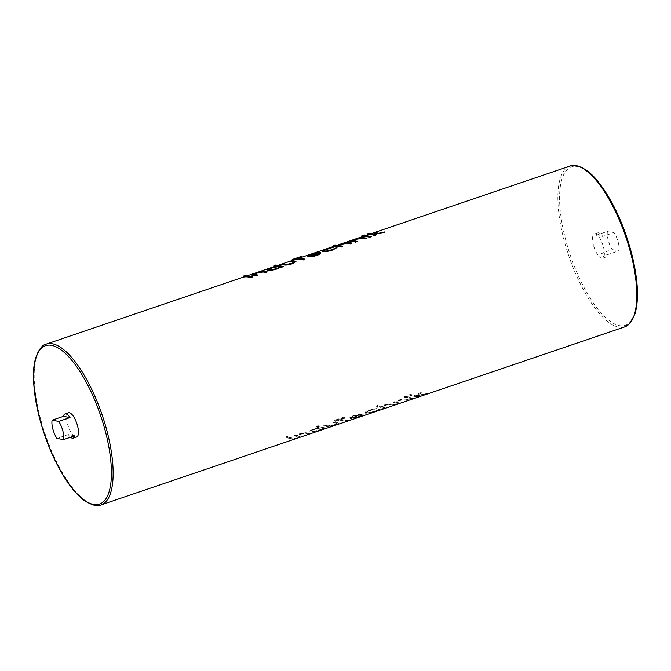 <?xml version="1.0" encoding="UTF-8"?>
<svg xmlns="http://www.w3.org/2000/svg" width="671" height="671" viewBox="0 0 671 671"><rect width="100%" height="100%" fill="white"/><g stroke="black" fill="none" stroke-linecap="round" stroke-linejoin="round"><path stroke-width="0.5" stroke-dasharray="3.35 2.52" d="M608.178 240.193A12.774 4.521 71.2 0 1 607.465 231.394L596.15 235.236A12.774 4.521 71.2 0 1 597.752 232.854A12.774 4.521 71.2 0 1 602.759 236.435L614.066 232.585A12.774 4.521 71.2 0 1 618.159 242.005A12.774 4.521 71.2 0 1 618.88 250.803L607.565 254.653A12.774 4.521 71.2 0 1 605.972 257.035A12.774 4.521 71.2 0 1 600.964 253.453L612.279 249.612A12.774 4.521 71.2 0 1 608.178 240.193M593.474 245.192A12.774 4.521 71.2 0 1 594.355 234.003A12.774 4.521 71.2 0 1 603.455 247.003A12.774 4.521 71.2 0 1 602.575 258.192A12.774 4.521 71.2 0 1 593.474 245.192M68.425 412.808A12.774 4.521 -108.8 0 0 67.545 423.997A12.774 4.521 -108.8 0 0 76.645 436.997M252.548 277.224A84.94 30.052 -108.8 0 0 245.25 276.553L243.724 277.073M267.343 272.191A84.94 30.052 -108.8 0 0 264.491 271.461C263.233 271.185 260.801 271.654 257.169 272.879L253.479 274.473A84.94 30.052 -108.8 0 0 252.539 274.481L251.021 274.993M254.728 274.473L255.953 274.791A84.94 30.052 -108.8 0 1 257.991 275.37M283.439 266.723A84.94 30.052 -108.8 0 0 275.957 266.093L274.439 266.613M276.133 266.362A84.94 30.052 71.2 0 1 277.475 266.345L271.361 268.056C267.553 269.314 266.295 270.111 267.578 270.43M294.343 261.866L291.667 263.518L285.234 264.34A84.94 30.052 -108.8 0 0 282.776 264.198L281.258 264.718M296.012 261.615L294.93 261.103A84.94 30.052 -108.8 0 0 292.346 260.944L290.828 261.464M302.059 257.354A84.94 30.052 -108.8 0 0 301.363 257.479L292.447 260.507M304.97 259.4A84.94 30.052 -108.8 0 0 298.369 258.612L299.677 258.167M320.906 253.042L315.856 255.299L309.406 256.288M320.369 252.564L311.143 254.527L307.268 256.171L307.628 256.834M333.932 247.196L327.037 249.126C322.961 250.459 321.577 251.306 322.885 251.659M337.043 247.708L331.868 249.855C328.639 250.862 326.123 251.29 324.345 251.13L323.883 250.837M352.166 243.355A84.94 30.052 -108.8 0 0 349.314 242.625C348.064 242.34 345.624 242.81 342 244.043L338.352 245.636A84.94 30.052 -108.8 0 0 335.341 245.905L333.814 246.425M342.814 246.534A84.94 30.052 -108.8 0 0 340.784 245.955L339.476 245.452M366.525 238.473A84.94 30.052 -108.8 0 0 363.674 237.744C362.424 237.459 359.983 237.937 356.351 239.161L352.669 240.755A84.94 30.052 -108.8 0 0 351.73 240.755L350.203 241.275M353.911 240.755L355.135 241.074A84.94 30.052 -108.8 0 1 357.173 241.652M364.026 236.309L362.097 236.871M364.798 235.093L364.923 235.907L364.689 235.035M371.306 236.846A84.94 30.052 -108.8 0 0 365.863 235.949L364.345 236.469M378.914 231.512L373.235 234.28A84.94 30.052 -108.8 0 0 369.05 234.439L367.532 234.959M385.011 232.183L375.022 233.793M376.532 235.068A84.94 30.052 -108.8 0 0 373.948 234.389L374.108 234.355M417.572 396.678A84.94 30.052 71.2 0 1 409.687 394.523L411.214 394.011A84.94 30.052 -108.8 0 0 415.911 395.781L419.241 393.156L421.43 392.409L417.555 395.429L427.578 393.273L416.632 395.932A84.94 30.052 -108.8 0 0 419.09 396.158L417.647 396.972L409.964 395.58L411.491 395.06L415.928 395.865L421.531 392.795L417.572 395.496L427.653 393.567L416.649 395.991L419.165 396.452L417.647 396.972M412.346 398.457A84.94 30.052 71.2 0 1 406.852 397.366L408.379 396.846A84.94 30.052 -108.8 0 0 413.873 397.937L412.43 398.742L406.953 397.752L408.48 397.232L413.948 398.222L412.43 398.742M404.345 396.787L404.579 397.66L407.515 396.762L407.171 395.823L406.374 396.603L404.345 396.787L405.116 395.991L407.171 395.823L407.406 396.704L406.559 397.291L404.579 397.66L404.345 396.787M398.213 403.263A84.94 30.052 71.2 0 1 392.711 402.172L394.238 401.652A84.94 30.052 -108.8 0 0 395.269 402.013L398.851 400.017C402.533 399.002 405.032 398.759 406.349 399.279A84.94 30.052 -108.8 0 0 409.084 399.564L407.565 400.084A84.94 30.052 71.2 0 1 405.049 399.841L399.295 400.361C397.24 401.124 396.335 401.744 396.578 402.231L397.811 402.6A84.94 30.052 -108.8 0 0 399.731 402.743L398.289 403.548L392.82 402.558L395.328 402.223L398.96 400.419C402.617 399.304 405.083 398.943 406.366 399.346L409.167 399.849L407.641 400.369L403.64 399.74L399.371 400.629C397.299 401.367 396.376 401.937 396.595 402.332L399.807 403.028L398.289 403.548M383.854 408.144A84.94 30.052 71.2 0 1 375.978 405.989L377.496 405.469A84.94 30.052 -108.8 0 0 380.969 406.911L384.5 404.89C388.182 403.883 390.681 403.64 391.998 404.16A84.94 30.052 -108.8 0 0 394.733 404.445L393.206 404.957A84.94 30.052 71.2 0 1 390.698 404.722L384.936 405.242C382.881 406.005 381.975 406.626 382.218 407.112L383.46 407.482A84.94 30.052 -108.8 0 0 385.38 407.624L383.929 408.429L376.255 407.037L377.773 406.525L381.019 407.112L384.609 405.301C388.257 404.185 390.732 403.825 392.015 404.227L394.808 404.73L393.281 405.25L389.289 404.621L385.011 405.51C382.94 406.249 382.017 406.819 382.244 407.205L385.456 407.909L383.929 408.429M369.536 409.981L376.557 408.513L370.132 410.275C367.062 411.407 366.03 412.212 367.029 412.673C368.756 412.766 371.239 412.246 374.485 411.13L379.685 409.125L375.097 411.147C370.962 412.598 367.783 413.286 365.569 413.202L364.957 412.824L365.578 413.269C364.236 412.782 365.586 411.826 369.646 410.384L376.599 408.689L370.207 410.543C367.121 411.633 366.064 412.363 367.045 412.74C368.79 412.858 371.289 412.388 374.535 411.323L379.719 409.251L375.181 411.457C371.013 412.824 367.817 413.428 365.578 413.269L365.569 413.202C364.177 412.581 365.502 411.508 369.536 409.981L369.646 410.384M366.576 412.405L367.045 412.74L366.576 412.405M358.465 416.574L363.565 414.502L359.295 416.523C355.328 417.899 352.334 418.511 350.312 418.377L349.868 417.404L353.642 415.383L359.765 414.082L363.053 414.108L351.965 417.882L358.515 416.766L363.598 414.611L359.379 416.825C355.37 418.117 352.35 418.654 350.329 418.436L349.926 417.622L353.751 415.794L359.824 414.284L363.07 414.175L351.981 417.941L358.515 416.766M350.312 418.377L349.868 417.404L350.312 418.377M339.174 419.367L335.483 420.616A84.94 30.052 71.2 0 1 334.644 420.222L343.56 417.186A84.94 30.052 -108.8 0 0 344.399 417.588L340.7 418.847A84.94 30.052 -108.8 0 0 347.536 420.491L346.01 421.011A84.94 30.052 71.2 0 1 339.174 419.367L339.367 420.08L335.668 421.338L343.82 418.167L344.584 418.301L340.893 419.56L347.612 420.776L346.085 421.296L339.367 420.08M326.467 426.404A84.94 30.052 71.2 0 1 323.766 425.615L325.284 425.095A84.94 30.052 -108.8 0 0 327.909 425.875L334.284 424.793L337.035 423.443L335.961 423.141A84.94 30.052 71.2 0 1 333.336 422.361L334.854 421.841A84.94 30.052 -108.8 0 0 337.605 422.646L338.67 423.04L334.913 424.81C330.828 426.228 328.01 426.756 326.467 426.404L323.867 426.001L325.393 425.481L329.444 426.093L334.334 424.995L337.06 423.535L333.437 422.747L334.963 422.227L338.696 423.166L334.988 425.12C330.887 426.437 328.044 426.882 326.483 426.471M316.595 426.177L318.121 425.657A84.94 30.052 -108.8 0 0 325.997 427.813L324.479 428.324A84.94 30.052 71.2 0 1 323.565 428.299L319.505 430.052C315.437 431.453 312.359 432.099 310.262 431.973L309.65 431.604L310.279 432.04C308.954 431.587 310.187 430.681 313.969 429.314L320.142 427.821L316.871 427.226L318.398 426.706L326.072 428.098L323.607 428.45L319.589 430.354C315.479 431.671 312.376 432.225 310.279 432.04L310.262 431.973C308.903 431.394 310.103 430.371 313.86 428.912L320.092 427.62A84.94 30.052 71.2 0 1 316.595 426.177L316.871 427.226M299.031 436.98A84.94 30.052 71.2 0 1 293.529 435.89L295.055 435.378A84.94 30.052 -108.8 0 0 296.087 435.731L299.669 433.734C303.351 432.728 305.85 432.485 307.167 433.005A84.94 30.052 -108.8 0 0 309.901 433.281L308.383 433.802A84.94 30.052 71.2 0 1 305.867 433.567L300.113 434.078C298.058 434.842 297.144 435.471 297.387 435.957L298.629 436.326A84.94 30.052 -108.8 0 0 300.549 436.46L299.107 437.266L293.63 436.276L296.146 435.94L299.778 434.137C303.435 433.021 305.901 432.669 307.184 433.063L309.977 433.575L308.459 434.087L304.458 433.458L300.18 434.355C298.117 435.093 297.194 435.655 297.412 436.049L300.625 436.754L299.107 437.266M293.588 438.826A84.94 30.052 71.2 0 1 285.921 436.779L287.448 436.267A84.94 30.052 -108.8 0 0 295.114 438.314L293.663 439.119L286.181 437.76L287.7 437.249L295.19 438.599L293.663 439.119M74.85 435.764L68.249 434.565A12.774 4.521 -108.8 0 0 70.53 437.232M68.249 434.565L56.934 438.415M612.279 249.612L618.88 250.803M614.066 232.585L607.465 231.394M602.759 236.435L596.15 235.236M600.964 253.453L607.565 254.653M285.921 436.779L286.181 437.76M287.448 436.267L287.7 437.249M244.99 275.58L245.25 276.553M318.121 425.657L318.398 426.706M321.828 428.123C320.21 427.972 317.819 428.408 314.665 429.432C311.755 430.472 310.799 431.176 311.805 431.52C313.458 431.654 315.84 431.218 318.968 430.22C321.921 429.163 322.877 428.459 321.828 428.123L322.306 428.375L321.828 428.123M318.918 430.019C321.879 429.021 322.843 428.366 321.812 428.064C320.184 427.83 317.777 428.19 314.59 429.155C311.705 430.254 310.765 431.025 311.789 431.461L318.968 430.22M275.68 265.037L275.957 266.093M269.088 269.851L268.652 269.608M276.251 268.551L276.301 268.744C273.172 269.683 270.774 270.077 269.105 269.918M279.128 266.521C280.193 266.89 279.245 267.628 276.301 268.744M301.103 256.498L301.363 257.479M298.176 257.89L298.369 258.612M335.483 420.616L335.668 421.338M340.7 418.847L340.893 419.56M344.399 417.588L344.584 418.301M343.56 417.186L343.82 418.167M334.644 420.222L334.904 421.195M360.855 414.485L354.431 415.609L351.772 416.876L351.461 417.765L360.872 414.569L354.506 415.886L351.445 417.689L360.872 414.569M351.772 416.876L351.445 417.689L351.772 416.876M318.163 252.9L308.769 256.179L309.155 255.584M375.978 405.989L376.255 407.037M377.496 405.469L377.773 406.525M335.064 244.856L335.341 245.905M405.116 395.991L405.401 397.081M406.374 396.603L406.559 397.291M362.692 235.412L362.977 236.502M409.687 394.523L409.964 395.58M411.214 394.011L411.491 395.06M368.773 233.391L369.05 234.439M101.002 504.936A84.94 30.052 71.2 0 1 40.47 418.511A84.94 30.052 71.2 0 1 46.324 344.097M569.998 166.064A84.94 30.052 -108.8 0 0 564.143 240.47A84.94 30.052 -108.8 0 0 624.676 326.903M565.77 240.176A83.657 29.608 71.2 0 1 577.446 166.542A83.657 29.608 71.2 0 1 631.159 252.019A83.657 29.608 71.2 0 1 619.484 325.653A83.657 29.608 71.2 0 1 565.77 240.176M597.752 232.854L594.355 234.003M243.707 276.997L246.878 275.915M274.422 266.555L277.76 265.414M292.422 260.432L302.017 257.169M333.806 246.366L337.144 245.234M361.971 236.788L364.982 235.764M367.515 234.9L370.853 233.768M605.972 257.035L602.575 258.192"/><path stroke-width="1.01" d="M62.822 430.807A12.774 4.521 -108.8 0 0 58.729 421.388L70.036 417.547A12.774 4.521 -108.8 0 0 65.028 413.965A12.774 4.521 -108.8 0 0 63.435 416.347L52.12 420.197A12.774 4.521 -108.8 0 0 52.841 428.995A12.774 4.521 -108.8 0 0 56.934 438.415L63.544 439.606A12.774 4.521 -108.8 0 0 62.822 430.807M70.53 437.232A12.774 4.521 -108.8 0 0 73.256 438.146L76.645 436.997A12.774 4.521 -108.8 0 0 77.526 425.808A12.774 4.521 -108.8 0 0 68.425 412.808L65.028 413.965M250.954 277.45L243.464 276.091L243.724 277.073A84.94 30.052 71.2 0 1 251.029 277.735L252.472 276.93L251.029 277.735M256.389 275.596L251.021 274.993A84.94 30.052 71.2 0 1 256.465 275.89L257.916 275.085L256.465 275.89M265.817 272.711L267.268 271.906L265.817 272.711A84.94 30.052 71.2 0 0 263.183 272.015L257.538 272.954L254.728 274.473M281.912 267.234L283.363 266.429L280.931 266.924A84.94 30.052 71.2 0 1 281.912 267.234L281.837 266.949M280.889 266.781L276.871 268.685C272.77 270.002 269.667 270.556 267.561 270.371L266.966 270.052L267.578 270.43C269.692 270.69 272.812 270.212 276.955 268.996L280.931 266.924M267.578 270.43L267.561 270.371C266.236 269.918 267.469 269.012 271.252 267.645L277.425 266.152L274.162 265.557L274.439 266.613A84.94 30.052 71.2 0 1 276.133 266.362M292.279 263.451C288.169 264.768 285.334 265.213 283.766 264.802L281.258 264.718A84.94 30.052 71.2 0 1 283.783 264.869C285.36 265.347 288.22 264.978 292.355 263.753L295.986 261.497L292.355 263.753M281.149 264.332L282.676 263.812L286.735 264.424L291.617 263.326L294.343 261.866L290.828 261.464A84.94 30.052 71.2 0 1 293.277 261.606L294.368 261.95M292.187 259.526L292.447 260.507A84.94 30.052 71.2 0 1 293.143 260.382L296.842 259.132A84.94 30.052 71.2 0 1 303.451 259.92L304.894 259.107L303.367 259.627L296.649 258.41L292.187 259.526L301.103 256.498L301.875 256.632L298.176 257.89L304.894 259.107M299.677 258.167L302.059 257.354L301.875 256.632M316.746 255.466C319.312 254.569 320.696 253.755 320.906 253.042L316.746 255.466C312.703 256.666 309.666 257.119 307.628 256.834L307.268 256.171M309.406 256.288L320.352 252.506L309.264 256.272L315.806 255.097L320.881 252.942M324.345 251.13C323.388 250.845 324.462 250.182 327.565 249.151L333.89 247.02L327.49 248.874C324.403 249.964 323.347 250.694 324.328 251.071C326.081 251.189 328.572 250.719 331.818 249.654L337.01 247.582L332.464 249.788C328.304 251.155 325.1 251.759 322.868 251.6L322.306 251.39L322.885 251.659C325.133 251.902 328.354 251.373 332.548 250.09L337.01 247.582M341.22 246.76L333.537 245.368L333.814 246.425A84.94 30.052 71.2 0 1 341.296 247.054L342.738 246.24L341.296 247.054M350.648 243.867L352.09 243.061L350.648 243.867A84.94 30.052 71.2 0 0 348.014 243.179L342.369 244.118L339.551 245.636M355.571 241.879L350.203 241.275A84.94 30.052 71.2 0 1 355.647 242.172L357.098 241.359L355.647 242.172M364.999 238.993L366.45 238.18L364.999 238.993A84.94 30.052 71.2 0 0 362.365 238.297L356.72 239.237L353.911 240.755M365.016 235.898L364.689 235.035L362.692 235.412L361.744 235.932L361.996 236.871L364.026 236.309L363.841 235.622L361.862 235.991L362.097 236.871M369.713 237.073L364.345 236.469A84.94 30.052 71.2 0 1 369.788 237.366L371.231 236.553L369.788 237.366M374.93 235.303L367.255 233.911L367.532 234.959A84.94 30.052 71.2 0 1 375.005 235.588L376.456 234.783L375.005 235.588M374.879 233.885L378.813 231.126L374.863 233.827L385.011 232.183L373.948 234.389M73.256 438.146A12.774 4.521 -108.8 0 0 74.85 435.764L63.544 439.606M52.12 420.197L58.729 421.388M63.435 416.347L70.036 417.547M243.464 276.091L244.99 275.58L252.472 276.93M265.741 272.418L261.74 271.789L257.471 272.686C255.399 273.424 254.477 273.986 254.703 274.38L257.916 275.085M250.92 274.607L253.428 274.271L257.06 272.468C260.717 271.352 263.183 271 264.475 271.394L267.268 271.906M274.162 265.557L275.68 265.037L283.363 266.429M271.948 267.763C269.037 268.803 268.09 269.507 269.088 269.851C270.74 269.985 273.131 269.549 276.251 268.551C279.203 267.494 280.159 266.79 279.111 266.454C277.5 266.303 275.11 266.739 271.948 267.763L279.128 266.521M269.105 269.918C268.123 269.65 269.096 269.021 272.015 268.031M268.652 269.608L269.088 269.851M290.719 261.078L292.246 260.558L295.986 261.497M292.959 259.669L293.143 260.382M296.649 258.41L296.842 259.132M316.662 255.156C312.652 256.448 309.633 256.985 307.612 256.767L307.209 255.953L311.042 254.124L317.106 252.615L320.352 252.506M307.209 255.953L307.628 256.834M311.789 254.217L308.752 256.096L318.163 252.9L311.789 254.217L318.18 252.984M308.752 256.096L309.105 255.391L311.864 254.485M308.769 256.179L309.155 255.584M322.885 251.659L322.868 251.6C321.518 251.113 322.868 250.157 326.928 248.715L333.89 247.02M323.883 250.837L324.328 251.071M350.572 243.581L346.572 242.952L342.294 243.841C340.231 244.58 339.308 245.15 339.526 245.536L342.738 246.24M333.537 245.368L335.064 244.856L338.301 245.443L341.891 243.632C345.548 242.516 348.014 242.156 349.297 242.558L352.09 243.061M364.923 238.7L360.931 238.071L356.653 238.96C354.582 239.698 353.659 240.268 353.885 240.663L357.098 241.359M350.103 240.889L352.611 240.554L356.242 238.75C359.899 237.635 362.374 237.274 363.657 237.677L366.45 238.18M364.689 235.035L363.841 235.622M364.244 236.083L365.762 235.563L371.231 236.553M367.255 233.911L368.773 233.391L373.219 234.196L378.813 231.126M384.936 231.898L373.932 234.322L376.456 234.783M101.002 504.936C98.276 506.89 92.917 505.573 84.932 500.994C78.499 496.414 72.023 489.117 65.506 479.111C54.527 461.9 45.938 441.837 39.74 418.922C35.353 402.172 33.29 387.209 33.55 374.041C33.315 355.16 41.879 344.164 46.324 344.097A84.94 30.052 71.2 0 1 106.857 430.53A84.94 30.052 71.2 0 1 101.002 504.936L624.676 326.903A84.94 30.052 -108.8 0 0 630.53 252.489A84.94 30.052 -108.8 0 0 569.998 166.064C573.562 163.397 587.058 166.903 598.373 182.017C612.405 200.042 623.376 223.393 631.268 252.078C637.97 278.247 639.228 298.855 635.043 313.885L629.482 323.875L624.676 326.903M105.23 430.824A83.657 29.608 -108.8 0 0 51.516 345.339A83.657 29.608 -108.8 0 0 39.841 418.981A83.657 29.608 -108.8 0 0 93.554 504.458A83.657 29.608 -108.8 0 0 105.23 430.824M46.324 344.097L243.707 276.997M246.878 275.915L274.422 266.555M277.76 265.414L292.422 260.432M302.017 257.169L333.806 246.366M337.144 245.234L361.971 236.788M364.982 235.764L367.515 234.9M370.853 233.768L569.998 166.064"/></g></svg>

